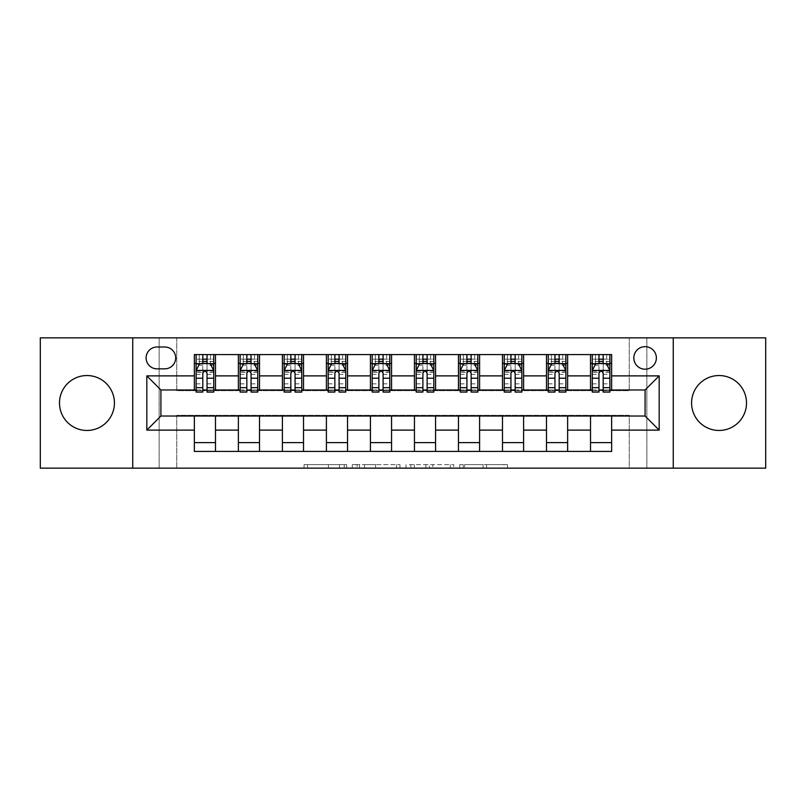 <?xml version="1.0" encoding="UTF-8"?>
<svg xmlns="http://www.w3.org/2000/svg" width="806" height="806" viewBox="0 0 806 806"><rect width="100%" height="100%" fill="white"/><g stroke="black" fill="none" stroke-linecap="round" stroke-linejoin="round"><path stroke-width="0.6" stroke-dasharray="4.03 3.02" d="M346.661 468.145L307.519 468.145L346.661 468.145L346.661 464.629L328.425 464.629L328.425 468.145L328.425 464.629L346.661 464.629L346.661 468.145L346.661 464.629L328.425 464.629L328.425 468.145L328.425 464.629L346.661 464.629L307.519 464.629L346.661 464.629M719.043 430.464A27.464 27.464 0 0 1 691.578 403A27.464 27.464 0 0 1 719.043 375.536A27.464 27.464 0 0 1 746.507 403A27.464 27.464 0 0 1 719.043 430.464M86.957 430.464A27.464 27.464 0 0 1 59.493 403A27.464 27.464 0 0 1 86.957 375.536A27.464 27.464 0 0 1 114.422 403A27.464 27.464 0 0 1 86.957 430.464M645.092 346.661A11.264 11.264 0 0 0 633.828 357.924A11.264 11.264 0 0 0 645.092 369.198A11.264 11.264 0 0 0 656.366 357.924A11.264 11.264 0 0 0 645.092 346.661M504.012 468.145L463.228 468.145L504.012 468.145L504.012 464.629L486.562 464.629L507.468 464.629L507.468 468.145L507.468 464.629L463.228 464.629L507.468 464.629L507.468 468.145L507.468 464.629L504.012 464.629L504.012 468.145M483.106 468.145L464.609 468.145L483.106 468.145L483.106 464.629L486.562 464.629L483.106 464.629L483.106 468.145L483.106 464.629L464.609 464.629L464.609 468.145L464.609 464.629L483.106 464.629L483.106 468.145M459.773 468.145L463.228 468.145L459.773 468.145L459.773 464.629L463.228 464.629L459.773 464.629L459.773 468.145M304.064 468.145L307.519 468.145L304.064 468.145L304.064 464.629L307.519 464.629L304.064 464.629L304.064 468.145M629.244 468.145L646.855 468.145L646.855 337.855L765.7 337.855L765.7 468.145L646.855 468.145L646.855 337.855L629.244 337.855L629.244 390.678L176.756 390.678L176.756 337.855L629.244 337.855L629.244 390.678L176.756 390.678L176.756 337.855L159.145 337.855L159.145 468.145L40.3 468.145L40.3 337.855L159.145 337.855L159.145 468.145L176.756 468.145L176.756 415.322L629.244 415.322L629.244 468.145L176.756 468.145L176.756 415.322L629.244 415.322L629.244 468.145M399.978 468.145L396.522 468.145L399.978 468.145L399.978 464.629L399.978 468.145M355.728 468.145L396.522 468.145L352.272 468.145L355.728 468.145L355.728 464.629L399.978 464.629L352.272 464.629L352.272 468.145L352.272 464.629L355.728 464.629L355.728 468.145M409.478 468.145L453.728 468.145L406.023 468.145L409.478 468.145L409.478 464.629L453.728 464.629L453.728 468.145L453.728 464.629L432.812 464.629L432.812 468.145M194.357 442.615L215.484 442.615L215.484 451.42L194.357 451.42L194.357 416.027M238.375 451.42L238.375 442.615L259.502 442.615L259.502 451.42L215.484 451.42M282.392 451.42L282.392 442.615L303.519 442.615L303.519 451.42L259.502 451.42M326.41 451.42L326.41 442.615L347.537 442.615L347.537 451.42L303.519 451.42M370.428 451.42L370.428 442.615L391.555 442.615L391.555 451.42L347.537 451.42M414.445 451.42L414.445 442.615L435.572 442.615L435.572 451.42L391.555 451.42M458.463 451.42L458.463 442.615L479.59 442.615L479.59 451.42L435.572 451.42M502.481 451.42L502.481 442.615L523.608 442.615L523.608 451.42L479.59 451.42M546.498 451.42L546.498 442.615L567.625 442.615L567.625 451.42L523.608 451.42M590.516 451.42L590.516 442.615L611.643 442.615L611.643 451.42L567.625 451.42M194.357 354.58L215.484 354.58L215.484 363.385L194.357 363.385L194.357 354.58M238.375 354.58L259.502 354.58L259.502 363.385L238.375 363.385L238.375 354.58L215.484 354.58M282.392 354.58L303.519 354.58L303.519 363.385L282.392 363.385L282.392 354.58L259.502 354.58M326.41 354.58L347.537 354.58L347.537 363.385L326.41 363.385L326.41 354.58L303.519 354.58M370.428 354.58L391.555 354.58L391.555 363.385L370.428 363.385L370.428 354.58L347.537 354.58M414.445 354.58L435.572 354.58L435.572 363.385L414.445 363.385L414.445 354.58L391.555 354.58M458.463 354.58L479.59 354.58L479.59 363.385L458.463 363.385L458.463 354.58L435.572 354.58M502.481 354.58L523.608 354.58L523.608 363.385L502.481 363.385L502.481 354.58L479.59 354.58M546.498 354.58L567.625 354.58L567.625 363.385L546.498 363.385L546.498 354.58L523.608 354.58M590.516 354.58L611.643 354.58L611.643 363.385L590.516 363.385L590.516 354.58L567.625 354.58M160.908 389.973L160.908 416.027L645.092 416.027L645.092 389.973L160.908 389.973M592.269 389.973L598.959 389.973M603.19 389.973L609.88 389.973M548.251 389.973L554.951 389.973M559.173 389.973L565.862 389.973M504.244 389.973L510.933 389.973M515.155 389.973L521.845 389.973M460.226 389.973L466.916 389.973M471.137 389.973L477.827 389.973M416.208 389.973L422.898 389.973M427.12 389.973L433.809 389.973M372.191 389.973L378.88 389.973M383.102 389.973L389.792 389.973M328.173 389.973L334.863 389.973M339.084 389.973L345.774 389.973M284.155 389.973L290.845 389.973M295.067 389.973L301.756 389.973M240.138 389.973L246.827 389.973M251.049 389.973L257.749 389.973M196.12 389.973L202.81 389.973M207.041 389.973L213.731 389.973M194.357 389.973L194.357 363.385M215.484 389.973L215.484 363.385M207.041 363.385L202.81 363.385M215.484 442.615L215.484 416.027M238.375 389.973L238.375 363.385M259.502 389.973L259.502 363.385M251.049 363.385L246.827 363.385M259.502 442.615L259.502 416.027M238.375 442.615L238.375 416.027M282.392 442.615L282.392 416.027M303.519 442.615L303.519 416.027M282.392 389.973L282.392 363.385M303.519 389.973L303.519 363.385M295.067 363.385L290.845 363.385M326.41 442.615L326.41 416.027M347.537 442.615L347.537 416.027M326.41 389.973L326.41 363.385M347.537 389.973L347.537 363.385M339.084 363.385L334.863 363.385M370.428 442.615L370.428 416.027M391.555 442.615L391.555 416.027M370.428 389.973L370.428 363.385M391.555 389.973L391.555 363.385M383.102 363.385L378.88 363.385M414.445 442.615L414.445 416.027M435.572 442.615L435.572 416.027M414.445 389.973L414.445 363.385M435.572 389.973L435.572 363.385M427.12 363.385L422.898 363.385M458.463 442.615L458.463 416.027M479.59 442.615L479.59 416.027M458.463 389.973L458.463 363.385M479.59 389.973L479.59 363.385M471.137 363.385L466.916 363.385M502.481 442.615L502.481 416.027M523.608 442.615L523.608 416.027M502.481 389.973L502.481 363.385M523.608 389.973L523.608 363.385M515.155 363.385L510.933 363.385M546.498 442.615L546.498 416.027M567.625 442.615L567.625 416.027M546.498 389.973L546.498 363.385M567.625 389.973L567.625 363.385M559.173 363.385L554.951 363.385M590.516 442.615L590.516 416.027M611.643 442.615L611.643 416.027M590.516 389.973L590.516 363.385M611.643 389.973L611.643 363.385M603.19 363.385L598.959 363.385M157.029 347.013A10.911 10.911 0 0 0 146.118 357.924A10.911 10.911 0 0 0 157.029 368.846L164.777 368.846A10.911 10.911 0 0 0 175.698 357.924A10.911 10.911 0 0 0 164.777 347.013L157.029 347.013M132.738 468.145L132.738 337.855M673.262 337.855L673.262 468.145M359.536 468.145L364.544 468.145L359.536 468.145L359.536 464.629L357.118 464.629L357.118 468.145L357.118 464.629L364.544 464.629L359.536 464.629L359.536 468.145M364.544 468.145L375.606 468.145L364.544 468.145L364.544 464.629L375.606 464.629L375.606 468.145L375.606 464.629L364.544 464.629L364.544 468.145M409.478 464.629L429.356 464.629L429.356 468.145L429.356 464.629L425.9 464.629L429.356 464.629L429.356 468.145L429.356 464.629L432.812 464.629M410.859 464.629L410.859 468.145L410.859 464.629M406.023 464.629L406.023 468.145L406.023 464.629M196.12 354.58L196.12 363.385L196.12 359.164L202.81 359.164L202.81 354.58L213.731 354.58L202.81 354.58M196.12 370.599L196.12 387.505L196.12 370.599L199.646 363.556L210.205 363.556L213.731 370.599L213.731 387.505L213.731 370.599M196.12 392.089L196.12 359.164L213.731 359.164L213.731 363.385L213.731 354.58M213.731 392.089L213.731 359.164L207.041 359.164L207.041 354.58M202.81 392.089L202.81 372.382L196.12 372.382M196.12 371.153L202.81 371.153L202.81 387.505L202.81 373.249C204.22 370.579 205.621 370.579 207.041 373.249L207.041 387.505L207.041 371.153L213.731 371.153M199.294 354.58L210.557 354.58L199.294 354.58L199.294 363.385L210.557 363.385L199.294 363.385L199.294 354.58M202.81 359.164L202.81 372.382M213.731 372.382L207.041 372.382L207.041 359.164M202.81 371.153L202.81 363.556M207.041 363.556L207.041 371.153M207.041 372.382L207.041 392.089M196.12 363.385L213.731 363.385M210.557 354.58L210.557 363.385L210.557 354.58M240.138 354.58L240.138 363.385L240.138 359.164L246.827 359.164L246.827 354.58L257.749 354.58L246.827 354.58M240.138 370.599L240.138 387.505L240.138 370.599L243.654 363.556L254.222 363.556L257.749 370.599L257.749 387.505L257.749 370.599M240.138 392.089L240.138 359.164L257.749 359.164L257.749 363.385L257.749 354.58M257.749 392.089L257.749 359.164L251.049 359.164L251.049 354.58M246.827 392.089L246.827 372.382L240.138 372.382M240.138 371.153L246.827 371.153L246.827 387.505L246.827 373.249C248.238 370.579 249.638 370.579 251.049 373.249L251.049 387.505L251.049 371.153L257.749 371.153M243.311 354.58L254.575 354.58L243.311 354.58L243.311 363.385L254.575 363.385L243.311 363.385L243.311 354.58M246.827 359.164L246.827 372.382M257.749 372.382L251.049 372.382L251.049 359.164M246.827 371.153L246.827 363.556M251.049 363.556L251.049 371.153M251.049 372.382L251.049 392.089M240.138 363.385L257.749 363.385M254.575 354.58L254.575 363.385L254.575 354.58M284.155 354.58L284.155 363.385L284.155 359.164L290.845 359.164L290.845 354.58L301.756 354.58L290.845 354.58M284.155 370.599L284.155 387.505L284.155 370.599L287.671 363.556L298.24 363.556L301.756 370.599L301.756 387.505L301.756 370.599M284.155 392.089L284.155 359.164L301.756 359.164L301.756 363.385L301.756 354.58M301.756 392.089L301.756 359.164L295.067 359.164L295.067 354.58M290.845 392.089L290.845 372.382L284.155 372.382M284.155 371.153L290.845 371.153L290.845 387.505L290.845 373.249C292.246 370.579 293.656 370.579 295.067 373.249L295.067 387.505L295.067 371.153L301.756 371.153M287.319 354.58L298.593 354.58L287.319 354.58L287.319 363.385L298.593 363.385L287.319 363.385L287.319 354.58M290.845 359.164L290.845 372.382M301.756 372.382L295.067 372.382L295.067 359.164M290.845 371.153L290.845 363.556M295.067 363.556L295.067 371.153M295.067 372.382L295.067 392.089M284.155 363.385L301.756 363.385M298.593 354.58L298.593 363.385L298.593 354.58M328.173 354.58L328.173 363.385L328.173 359.164L334.863 359.164L334.863 354.58L345.774 354.58L334.863 354.58M328.173 370.599L328.173 387.505L328.173 370.599L331.689 363.556L342.258 363.556L345.774 370.599L345.774 387.505L345.774 370.599M328.173 392.089L328.173 359.164L345.774 359.164L345.774 363.385L345.774 354.58M345.774 392.089L345.774 359.164L339.084 359.164L339.084 354.58M334.863 392.089L334.863 372.382L328.173 372.382M328.173 371.153L334.863 371.153L334.863 387.505L334.863 373.249C336.263 370.579 337.674 370.579 339.084 373.249L339.084 387.505L339.084 371.153L345.774 371.153M331.337 354.58L342.61 354.58L331.337 354.58L331.337 363.385L342.61 363.385L331.337 363.385L331.337 354.58M334.863 359.164L334.863 372.382M345.774 372.382L339.084 372.382L339.084 359.164M334.863 371.153L334.863 363.556M339.084 363.556L339.084 371.153M339.084 372.382L339.084 392.089M328.173 363.385L345.774 363.385M342.61 354.58L342.61 363.385L342.61 354.58M372.191 354.58L372.191 363.385L372.191 359.164L378.88 359.164L378.88 354.58L389.792 354.58L378.88 354.58M372.191 370.599L372.191 387.505L372.191 370.599L375.707 363.556L386.276 363.556L389.792 370.599L389.792 387.505L389.792 370.599M372.191 392.089L372.191 359.164L389.792 359.164L389.792 363.385L389.792 354.58M389.792 392.089L389.792 359.164L383.102 359.164L383.102 354.58M378.88 392.089L378.88 372.382L372.191 372.382M372.191 371.153L378.88 371.153L378.88 387.505L378.88 373.249C380.281 370.579 381.691 370.579 383.102 373.249L383.102 387.505L383.102 371.153L389.792 371.153M375.354 354.58L386.628 354.58L375.354 354.58L375.354 363.385L386.628 363.385L375.354 363.385L375.354 354.58M378.88 359.164L378.88 372.382M389.792 372.382L383.102 372.382L383.102 359.164M378.88 371.153L378.88 363.556M383.102 363.556L383.102 371.153M383.102 372.382L383.102 392.089M372.191 363.385L389.792 363.385M386.628 354.58L386.628 363.385L386.628 354.58M416.208 354.58L416.208 363.385L416.208 359.164L422.898 359.164L422.898 354.58L433.809 354.58L422.898 354.58M416.208 370.599L416.208 387.505L416.208 370.599L419.725 363.556L430.293 363.556L433.809 370.599L433.809 387.505L433.809 370.599M416.208 392.089L416.208 359.164L433.809 359.164L433.809 363.385L433.809 354.58M433.809 392.089L433.809 359.164L427.12 359.164L427.12 354.58M422.898 392.089L422.898 372.382L416.208 372.382M416.208 371.153L422.898 371.153L422.898 387.505L422.898 373.249C424.299 370.579 425.709 370.579 427.12 373.249L427.12 387.505L427.12 371.153L433.809 371.153M419.372 354.58L430.646 354.58L419.372 354.58L419.372 363.385L430.646 363.385L419.372 363.385L419.372 354.58M422.898 359.164L422.898 372.382M433.809 372.382L427.12 372.382L427.12 359.164M422.898 371.153L422.898 363.556M427.12 363.556L427.12 371.153M427.12 372.382L427.12 392.089M416.208 363.385L433.809 363.385M430.646 354.58L430.646 363.385L430.646 354.58M460.226 354.58L460.226 363.385L460.226 359.164L466.916 359.164L466.916 354.58L477.827 354.58L466.916 354.58M460.226 370.599L460.226 387.505L460.226 370.599L463.742 363.556L474.311 363.556L477.827 370.599L477.827 387.505L477.827 370.599M460.226 392.089L460.226 359.164L477.827 359.164L477.827 363.385L477.827 354.58M477.827 392.089L477.827 359.164L471.137 359.164L471.137 354.58M466.916 392.089L466.916 372.382L460.226 372.382M460.226 371.153L466.916 371.153L466.916 387.505L466.916 373.249C468.316 370.579 469.727 370.579 471.137 373.249L471.137 387.505L471.137 371.153L477.827 371.153M463.39 354.58L474.663 354.58L463.39 354.58L463.39 363.385L474.663 363.385L463.39 363.385L463.39 354.58M466.916 359.164L466.916 372.382M477.827 372.382L471.137 372.382L471.137 359.164M466.916 371.153L466.916 363.556M471.137 363.556L471.137 371.153M471.137 372.382L471.137 392.089M460.226 363.385L477.827 363.385M474.663 354.58L474.663 363.385L474.663 354.58M504.244 354.58L504.244 363.385L504.244 359.164L510.933 359.164L510.933 354.58L521.845 354.58L510.933 354.58M504.244 370.599L504.244 387.505L504.244 370.599L507.76 363.556L518.329 363.556L521.845 370.599L521.845 387.505L521.845 370.599M504.244 392.089L504.244 359.164L521.845 359.164L521.845 363.385L521.845 354.58M521.845 392.089L521.845 359.164L515.155 359.164L515.155 354.58M510.933 392.089L510.933 372.382L504.244 372.382M504.244 371.153L510.933 371.153L510.933 387.505L510.933 373.249C512.334 370.579 513.744 370.579 515.155 373.249L515.155 387.505L515.155 371.153L521.845 371.153M507.407 354.58L518.681 354.58L507.407 354.58L507.407 363.385L518.681 363.385L507.407 363.385L507.407 354.58M510.933 359.164L510.933 372.382M521.845 372.382L515.155 372.382L515.155 359.164M510.933 371.153L510.933 363.556M515.155 363.556L515.155 371.153M515.155 372.382L515.155 392.089M504.244 363.385L521.845 363.385M518.681 354.58L518.681 363.385L518.681 354.58M548.251 354.58L548.251 363.385L548.251 359.164L554.951 359.164L554.951 354.58L565.862 354.58L554.951 354.58M548.251 370.599L548.251 387.505L548.251 370.599L551.778 363.556L562.346 363.556L565.862 370.599L565.862 387.505L565.862 370.599M548.251 392.089L548.251 359.164L565.862 359.164L565.862 363.385L565.862 354.58M565.862 392.089L565.862 359.164L559.173 359.164L559.173 354.58M554.951 392.089L554.951 372.382L548.251 372.382M548.251 371.153L554.951 371.153L554.951 387.505L554.951 373.249C556.352 370.579 557.762 370.579 559.173 373.249L559.173 387.505L559.173 371.153L565.862 371.153M551.425 354.58L562.689 354.58L551.425 354.58L551.425 363.385L562.689 363.385L551.425 363.385L551.425 354.58M554.951 359.164L554.951 372.382M565.862 372.382L559.173 372.382L559.173 359.164M554.951 371.153L554.951 363.556M559.173 363.556L559.173 371.153M559.173 372.382L559.173 392.089M548.251 363.385L565.862 363.385M562.689 354.58L562.689 363.385L562.689 354.58M592.269 354.58L592.269 363.385L592.269 359.164L598.959 359.164L598.959 354.58L609.88 354.58L598.959 354.58M592.269 370.599L592.269 387.505L592.269 370.599L595.795 363.556L606.354 363.556L609.88 370.599L609.88 387.505L609.88 370.599M592.269 392.089L592.269 359.164L609.88 359.164L609.88 363.385L609.88 354.58M609.88 392.089L609.88 359.164L603.19 359.164L603.19 354.58M598.959 392.089L598.959 372.382L592.269 372.382M592.269 371.153L598.959 371.153L598.959 387.505L598.959 373.249C600.369 370.579 601.78 370.579 603.19 373.249L603.19 387.505L603.19 371.153L609.88 371.153M595.443 354.58L606.706 354.58L595.443 354.58L595.443 363.385L606.706 363.385L595.443 363.385L595.443 354.58M598.959 359.164L598.959 372.382M609.88 372.382L603.19 372.382L603.19 359.164M598.959 371.153L598.959 363.556M603.19 363.556L603.19 371.153M603.19 372.382L603.19 392.089M592.269 363.385L609.88 363.385M606.706 354.58L606.706 363.385L606.706 354.58M344.243 464.629L344.243 468.145L344.243 464.629M339.487 464.629L339.487 468.145L339.487 464.629M307.519 464.629L307.519 468.145L307.519 464.629M396.522 464.629L396.522 468.145L396.522 464.629M450.272 464.629L450.272 468.145L450.272 464.629M425.9 464.629L425.9 468.145L425.9 464.629M414.324 464.629L414.324 468.145L414.324 464.629M486.562 464.629L486.562 468.145L486.562 464.629M463.228 464.629L463.228 468.145L463.228 464.629M196.211 370.428L213.64 370.428M196.12 383.837L202.81 383.837M202.81 365.209L196.12 365.209M213.731 365.209L207.041 365.209M199.435 363.98L202.81 363.98M207.041 363.98L210.416 363.98M207.041 383.837L213.731 383.837M196.12 374.407L202.81 374.407M207.041 374.407L213.731 374.407M213.731 361.4L207.041 361.4M202.81 361.4L196.12 361.4M203.162 363.385L203.162 354.58M206.689 363.385L206.689 354.58M240.228 370.428L257.658 370.428M240.138 383.837L246.827 383.837M246.827 365.209L240.138 365.209M257.749 365.209L251.049 365.209M243.442 363.98L246.827 363.98M251.049 363.98L254.434 363.98M251.049 383.837L257.749 383.837M240.138 374.407L246.827 374.407M251.049 374.407L257.749 374.407M257.749 361.4L251.049 361.4M246.827 361.4L240.138 361.4M247.18 363.385L247.18 354.58M250.696 363.385L250.696 354.58M284.246 370.428L301.676 370.428M284.155 383.837L290.845 383.837M290.845 365.209L284.155 365.209M301.756 365.209L295.067 365.209M287.46 363.98L290.845 363.98M295.067 363.98L298.452 363.98M295.067 383.837L301.756 383.837M284.155 374.407L290.845 374.407M295.067 374.407L301.756 374.407M301.756 361.4L295.067 361.4M290.845 361.4L284.155 361.4M291.198 363.385L291.198 354.58M294.714 363.385L294.714 354.58M328.264 370.428L345.693 370.428M328.173 383.837L334.863 383.837M334.863 365.209L328.173 365.209M345.774 365.209L339.084 365.209M331.478 363.98L334.863 363.98M339.084 363.98L342.469 363.98M339.084 383.837L345.774 383.837M328.173 374.407L334.863 374.407M339.084 374.407L345.774 374.407M345.774 361.4L339.084 361.4M334.863 361.4L328.173 361.4M335.215 363.385L335.215 354.58M338.732 363.385L338.732 354.58M372.271 370.428L389.711 370.428M372.191 383.837L378.88 383.837M378.88 365.209L372.191 365.209M389.792 365.209L383.102 365.209M375.495 363.98L378.88 363.98M383.102 363.98L386.487 363.98M383.102 383.837L389.792 383.837M372.191 374.407L378.88 374.407M383.102 374.407L389.792 374.407M389.792 361.4L383.102 361.4M378.88 361.4L372.191 361.4M379.233 363.385L379.233 354.58M382.749 363.385L382.749 354.58M416.289 370.428L433.729 370.428M416.208 383.837L422.898 383.837M422.898 365.209L416.208 365.209M433.809 365.209L427.12 365.209M419.513 363.98L422.898 363.98M427.12 363.98L430.505 363.98M427.12 383.837L433.809 383.837M416.208 374.407L422.898 374.407M427.12 374.407L433.809 374.407M433.809 361.4L427.12 361.4M422.898 361.4L416.208 361.4M423.251 363.385L423.251 354.58M426.767 363.385L426.767 354.58M460.307 370.428L477.736 370.428M460.226 383.837L466.916 383.837M466.916 365.209L460.226 365.209M477.827 365.209L471.137 365.209M463.531 363.98L466.916 363.98M471.137 363.98L474.522 363.98M471.137 383.837L477.827 383.837M460.226 374.407L466.916 374.407M471.137 374.407L477.827 374.407M477.827 361.4L471.137 361.4M466.916 361.4L460.226 361.4M467.268 363.385L467.268 354.58M470.785 363.385L470.785 354.58M504.324 370.428L521.754 370.428M504.244 383.837L510.933 383.837M510.933 365.209L504.244 365.209M521.845 365.209L515.155 365.209M507.548 363.98L510.933 363.98M515.155 363.98L518.54 363.98M515.155 383.837L521.845 383.837M504.244 374.407L510.933 374.407M515.155 374.407L521.845 374.407M521.845 361.4L515.155 361.4M510.933 361.4L504.244 361.4M511.286 363.385L511.286 354.58M514.802 363.385L514.802 354.58M548.342 370.428L565.772 370.428M548.251 383.837L554.951 383.837M554.951 365.209L548.251 365.209M565.862 365.209L559.173 365.209M551.566 363.98L554.951 363.98M559.173 363.98L562.558 363.98M559.173 383.837L565.862 383.837M548.251 374.407L554.951 374.407M559.173 374.407L565.862 374.407M565.862 361.4L559.173 361.4M554.951 361.4L548.251 361.4M555.304 363.385L555.304 354.58M558.82 363.385L558.82 354.58M592.36 370.428L609.789 370.428M592.269 383.837L598.959 383.837M598.959 365.209L592.269 365.209M609.88 365.209L603.19 365.209M595.584 363.98L598.959 363.98M603.19 363.98L606.565 363.98M603.19 383.837L609.88 383.837M592.269 374.407L598.959 374.407M603.19 374.407L609.88 374.407M609.88 361.4L603.19 361.4M598.959 361.4L592.269 361.4M599.311 363.385L599.311 354.58M602.838 363.385L602.838 354.58M196.12 387.505L202.81 387.505M207.041 387.505L213.731 387.505M240.138 387.505L246.827 387.505M251.049 387.505L257.749 387.505M284.155 387.505L290.845 387.505M295.067 387.505L301.756 387.505M328.173 387.505L334.863 387.505M339.084 387.505L345.774 387.505M372.191 387.505L378.88 387.505M383.102 387.505L389.792 387.505M416.208 387.505L422.898 387.505M427.12 387.505L433.809 387.505M460.226 387.505L466.916 387.505M471.137 387.505L477.827 387.505M504.244 387.505L510.933 387.505M515.155 387.505L521.845 387.505M548.251 387.505L554.951 387.505M559.173 387.505L565.862 387.505M592.269 387.505L598.959 387.505M603.19 387.505L609.88 387.505"/><path stroke-width="1.21" d="M719.043 375.536A27.464 27.464 0 0 0 691.578 403A27.464 27.464 0 0 0 719.043 430.464A27.464 27.464 0 0 0 746.507 403A27.464 27.464 0 0 0 719.043 375.536M86.957 375.536A27.464 27.464 0 0 0 59.493 403A27.464 27.464 0 0 0 86.957 430.464A27.464 27.464 0 0 0 114.422 403A27.464 27.464 0 0 0 86.957 375.536M645.092 346.661A11.264 11.264 0 0 0 633.828 357.924A11.264 11.264 0 0 0 645.092 369.198A11.264 11.264 0 0 0 656.366 357.924A11.264 11.264 0 0 0 645.092 346.661M673.262 468.145L765.7 468.145L765.7 337.855L673.262 337.855L673.262 468.145L132.738 468.145L132.738 337.855L40.3 337.855L40.3 468.145L132.738 468.145M157.029 368.846L164.777 368.846A10.911 10.911 0 0 0 175.698 357.924A10.911 10.911 0 0 0 164.777 347.013L157.029 347.013A10.911 10.911 0 0 0 146.118 357.924A10.911 10.911 0 0 0 157.029 368.846M673.262 337.855L132.738 337.855M194.357 430.112L146.823 430.112L146.823 375.888L194.357 375.888L194.357 389.973L160.908 389.973L160.908 416.027L194.357 416.027L194.357 451.42L611.643 451.42L611.643 416.027L645.092 416.027L645.092 389.973L611.643 389.973L611.643 375.888L659.177 375.888L659.177 430.112L611.643 430.112M611.643 375.888L611.643 354.58L194.357 354.58L194.357 375.888M590.516 354.58L590.516 389.973L592.269 389.973M598.959 389.973L603.19 389.973M609.88 389.973L611.643 389.973M590.516 389.973L565.862 389.973M546.498 354.58L546.498 389.973L548.251 389.973M554.951 389.973L559.173 389.973M546.498 389.973L521.845 389.973M502.481 354.58L502.481 389.973L504.244 389.973M510.933 389.973L515.155 389.973M502.481 389.973L477.827 389.973M458.463 354.58L458.463 389.973L460.226 389.973M466.916 389.973L471.137 389.973M458.463 389.973L433.809 389.973M414.445 354.58L414.445 389.973L416.208 389.973M422.898 389.973L427.12 389.973M414.445 389.973L389.792 389.973M370.428 354.58L370.428 389.973L372.191 389.973M378.88 389.973L383.102 389.973M370.428 389.973L345.774 389.973M326.41 354.58L326.41 389.973L328.173 389.973M334.863 389.973L339.084 389.973M326.41 389.973L301.756 389.973M282.392 354.58L282.392 389.973L284.155 389.973M290.845 389.973L295.067 389.973M282.392 389.973L257.749 389.973M238.375 354.58L238.375 389.973L240.138 389.973M246.827 389.973L251.049 389.973M238.375 389.973L213.731 389.973M194.357 389.973L196.12 389.973M202.81 389.973L207.041 389.973M194.357 416.027L215.484 416.027L215.484 451.42M611.643 416.027L215.484 416.027M215.484 354.58L215.484 389.973M194.357 363.385L196.12 363.385M202.81 363.385L207.041 363.385M213.731 363.385L215.484 363.385M194.357 442.615L215.484 442.615M238.375 416.027L238.375 451.42M259.502 354.58L259.502 389.973M238.375 363.385L240.138 363.385M246.827 363.385L251.049 363.385M257.749 363.385L259.502 363.385M259.502 416.027L259.502 451.42M238.375 442.615L259.502 442.615M282.392 416.027L282.392 451.42M303.519 416.027L303.519 451.42M282.392 442.615L303.519 442.615M303.519 354.58L303.519 389.973M282.392 363.385L284.155 363.385M290.845 363.385L295.067 363.385M301.756 363.385L303.519 363.385M326.41 416.027L326.41 451.42M347.537 416.027L347.537 451.42M326.41 442.615L347.537 442.615M347.537 354.58L347.537 389.973M326.41 363.385L328.173 363.385M334.863 363.385L339.084 363.385M345.774 363.385L347.537 363.385M370.428 416.027L370.428 451.42M391.555 416.027L391.555 451.42M370.428 442.615L391.555 442.615M391.555 354.58L391.555 389.973M370.428 363.385L372.191 363.385M378.88 363.385L383.102 363.385M389.792 363.385L391.555 363.385M414.445 416.027L414.445 451.42M435.572 416.027L435.572 451.42M414.445 442.615L435.572 442.615M435.572 354.58L435.572 389.973M414.445 363.385L416.208 363.385M422.898 363.385L427.12 363.385M433.809 363.385L435.572 363.385M458.463 416.027L458.463 451.42M479.59 416.027L479.59 451.42M458.463 442.615L479.59 442.615M479.59 354.58L479.59 389.973M458.463 363.385L460.226 363.385M466.916 363.385L471.137 363.385M477.827 363.385L479.59 363.385M502.481 416.027L502.481 451.42M523.608 416.027L523.608 451.42M502.481 442.615L523.608 442.615M523.608 354.58L523.608 389.973M502.481 363.385L504.244 363.385M510.933 363.385L515.155 363.385M521.845 363.385L523.608 363.385M546.498 416.027L546.498 451.42M567.625 416.027L567.625 451.42M546.498 442.615L567.625 442.615M567.625 354.58L567.625 389.973M546.498 363.385L548.251 363.385M554.951 363.385L559.173 363.385M565.862 363.385L567.625 363.385M590.516 416.027L590.516 451.42M590.516 442.615L611.643 442.615M590.516 363.385L592.269 363.385M598.959 363.385L603.19 363.385M609.88 363.385L611.643 363.385M160.908 389.973L146.823 375.888M160.908 416.027L146.823 430.112M659.177 375.888L645.092 389.973M659.177 430.112L645.092 416.027M207.041 359.164L202.81 359.164M213.731 387.666L207.041 387.666L207.041 392.089L213.731 392.089L213.731 370.599L210.205 363.556L199.646 363.556L196.12 370.599L196.12 392.089L202.81 392.089L202.81 387.666L196.12 387.666M196.12 370.599L196.12 354.58M213.731 370.599L213.731 354.58M202.81 363.556L202.81 354.58M207.041 354.58L207.041 363.556M207.041 387.666L207.041 373.249C205.631 370.528 204.22 370.528 202.81 373.249L202.81 387.666M251.049 359.164L246.827 359.164M257.749 387.666L251.049 387.666L251.049 392.089L257.749 392.089L257.749 370.599L254.222 363.556L243.654 363.556L240.138 370.599L240.138 392.089L246.827 392.089L246.827 387.666L240.138 387.666M240.138 370.599L240.138 354.58M257.749 370.599L257.749 354.58M246.827 363.556L246.827 354.58M251.049 354.58L251.049 363.556M251.049 387.666L251.049 373.249C249.648 370.528 248.238 370.528 246.827 373.249L246.827 387.666M295.067 359.164L290.845 359.164M301.756 387.666L295.067 387.666L295.067 392.089L301.756 392.089L301.756 370.599L298.24 363.556L287.671 363.556L284.155 370.599L284.155 392.089L290.845 392.089L290.845 387.666L284.155 387.666M284.155 370.599L284.155 354.58M301.756 370.599L301.756 354.58M290.845 363.556L290.845 354.58M295.067 354.58L295.067 363.556M295.067 387.666L295.067 373.249C293.666 370.528 292.256 370.528 290.845 373.249L290.845 387.666M339.084 359.164L334.863 359.164M345.774 387.666L339.084 387.666L339.084 392.089L345.774 392.089L345.774 370.599L342.258 363.556L331.689 363.556L328.173 370.599L328.173 392.089L334.863 392.089L334.863 387.666L328.173 387.666M328.173 370.599L328.173 354.58M345.774 370.599L345.774 354.58M334.863 363.556L334.863 354.58M339.084 354.58L339.084 363.556M339.084 387.666L339.084 373.249C337.684 370.528 336.273 370.528 334.863 373.249L334.863 387.666M383.102 359.164L378.88 359.164M389.792 387.666L383.102 387.666L383.102 392.089L389.792 392.089L389.792 370.599L386.276 363.556L375.707 363.556L372.191 370.599L372.191 392.089L378.88 392.089L378.88 387.666L372.191 387.666M372.191 370.599L372.191 354.58M389.792 370.599L389.792 354.58M378.88 363.556L378.88 354.58M383.102 354.58L383.102 363.556M383.102 387.666L383.102 373.249C381.701 370.528 380.291 370.528 378.88 373.249L378.88 387.666M427.12 359.164L422.898 359.164M433.809 387.666L427.12 387.666L427.12 392.089L433.809 392.089L433.809 370.599L430.293 363.556L419.725 363.556L416.208 370.599L416.208 392.089L422.898 392.089L422.898 387.666L416.208 387.666M416.208 370.599L416.208 354.58M433.809 370.599L433.809 354.58M422.898 363.556L422.898 354.58M427.12 354.58L427.12 363.556M427.12 387.666L427.12 373.249C425.719 370.528 424.309 370.528 422.898 373.249L422.898 387.666M471.137 359.164L466.916 359.164M477.827 387.666L471.137 387.666L471.137 392.089L477.827 392.089L477.827 370.599L474.311 363.556L463.742 363.556L460.226 370.599L460.226 392.089L466.916 392.089L466.916 387.666L460.226 387.666M460.226 370.599L460.226 354.58M477.827 370.599L477.827 354.58M466.916 363.556L466.916 354.58M471.137 354.58L471.137 363.556M471.137 387.666L471.137 373.249C469.727 370.528 468.326 370.528 466.916 373.249L466.916 387.666M515.155 359.164L510.933 359.164M521.845 387.666L515.155 387.666L515.155 392.089L521.845 392.089L521.845 370.599L518.329 363.556L507.76 363.556L504.244 370.599L504.244 392.089L510.933 392.089L510.933 387.666L504.244 387.666M504.244 370.599L504.244 354.58M521.845 370.599L521.845 354.58M510.933 363.556L510.933 354.58M515.155 354.58L515.155 363.556M515.155 387.666L515.155 373.249C513.744 370.528 512.344 370.528 510.933 373.249L510.933 387.666M559.173 359.164L554.951 359.164M565.862 387.666L559.173 387.666L559.173 392.089L565.862 392.089L565.862 370.599L562.346 363.556L551.778 363.556L548.251 370.599L548.251 392.089L554.951 392.089L554.951 387.666L548.251 387.666M548.251 370.599L548.251 354.58M565.862 370.599L565.862 354.58M554.951 363.556L554.951 354.58M559.173 354.58L559.173 363.556M559.173 387.666L559.173 373.249C557.762 370.528 556.362 370.528 554.951 373.249L554.951 387.666M603.19 359.164L598.959 359.164M609.88 387.666L603.19 387.666L603.19 392.089L609.88 392.089L609.88 370.599L606.354 363.556L595.795 363.556L592.269 370.599L592.269 392.089L598.959 392.089L598.959 387.666L592.269 387.666M592.269 370.599L592.269 354.58M609.88 370.599L609.88 354.58M598.959 363.556L598.959 354.58M603.19 354.58L603.19 363.556M603.19 387.666L603.19 373.249C601.78 370.528 600.369 370.528 598.959 373.249L598.959 387.666M238.375 430.112L215.484 430.112M238.375 375.888L215.484 375.888M282.392 375.888L259.502 375.888M282.392 430.112L259.502 430.112M326.41 375.888L303.519 375.888M326.41 430.112L303.519 430.112M370.428 375.888L347.537 375.888M370.428 430.112L347.537 430.112M414.445 375.888L391.555 375.888M414.445 430.112L391.555 430.112M458.463 375.888L435.572 375.888M458.463 430.112L435.572 430.112M502.481 375.888L479.59 375.888M502.481 430.112L479.59 430.112M546.498 375.888L523.608 375.888M546.498 430.112L523.608 430.112M590.516 375.888L567.625 375.888M590.516 430.112L567.625 430.112M213.64 370.428L196.211 370.428M196.12 363.98L199.435 363.98M210.416 363.98L213.731 363.98M202.81 378.226L196.12 378.226M213.731 378.226L207.041 378.226M207.041 361.4L202.81 361.4M257.658 370.428L240.228 370.428M240.138 363.98L243.442 363.98M254.434 363.98L257.749 363.98M246.827 378.226L240.138 378.226M257.749 378.226L251.049 378.226M251.049 361.4L246.827 361.4M301.676 370.428L284.246 370.428M284.155 363.98L287.46 363.98M298.452 363.98L301.756 363.98M290.845 378.226L284.155 378.226M301.756 378.226L295.067 378.226M295.067 361.4L290.845 361.4M345.693 370.428L328.264 370.428M328.173 363.98L331.478 363.98M342.469 363.98L345.774 363.98M334.863 378.226L328.173 378.226M345.774 378.226L339.084 378.226M339.084 361.4L334.863 361.4M389.711 370.428L372.271 370.428M372.191 363.98L375.495 363.98M386.487 363.98L389.792 363.98M378.88 378.226L372.191 378.226M389.792 378.226L383.102 378.226M383.102 361.4L378.88 361.4M433.729 370.428L416.289 370.428M416.208 363.98L419.513 363.98M430.505 363.98L433.809 363.98M422.898 378.226L416.208 378.226M433.809 378.226L427.12 378.226M427.12 361.4L422.898 361.4M477.736 370.428L460.307 370.428M460.226 363.98L463.531 363.98M474.522 363.98L477.827 363.98M466.916 378.226L460.226 378.226M477.827 378.226L471.137 378.226M471.137 361.4L466.916 361.4M521.754 370.428L504.324 370.428M504.244 363.98L507.548 363.98M518.54 363.98L521.845 363.98M510.933 378.226L504.244 378.226M521.845 378.226L515.155 378.226M515.155 361.4L510.933 361.4M565.772 370.428L548.342 370.428M548.251 363.98L551.566 363.98M562.558 363.98L565.862 363.98M554.951 378.226L548.251 378.226M565.862 378.226L559.173 378.226M559.173 361.4L554.951 361.4M609.789 370.428L592.36 370.428M592.269 363.98L595.584 363.98M606.565 363.98L609.88 363.98M598.959 378.226L592.269 378.226M609.88 378.226L603.19 378.226M603.19 361.4L598.959 361.4"/></g></svg>
